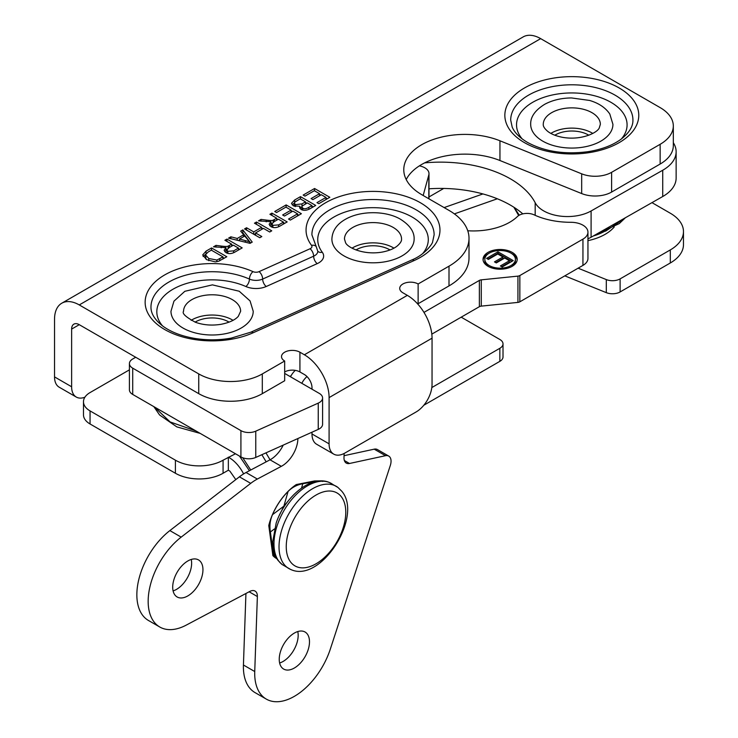 <?xml version="1.0" encoding="UTF-8"?>
<svg xmlns="http://www.w3.org/2000/svg" width="738" height="738" viewBox="0 0 738 738"><rect width="100%" height="100%" fill="white"/><g stroke="black" fill="none" stroke-linecap="round" stroke-linejoin="round"><path stroke-width="1.11" d="M461.204 317.174L499.857 339.489A10.784 6.227 180 0 1 503.012 343.89A10.784 6.227 180 0 1 499.857 348.29L431.831 387.551M651.968 202.636L670.307 213.227A44.944 25.941 180 0 1 683.471 231.575A44.944 25.941 180 0 1 670.307 249.914L620.114 278.881A10.784 6.227 180 0 1 606.295 279.582L578.122 268.189M235.477 453.769L223.079 460.198A33.708 19.456 180 0 1 175.413 460.189L90.054 410.909A22.472 12.97 180 0 1 83.477 401.74A22.472 12.97 180 0 1 90.054 392.57L129.418 369.849M428.99 196.954L443.722 188.448M614.228 226.972A47.186 27.241 180 0 1 613.721 227.553A47.186 27.241 180 0 1 587.946 240.643M239.49 456.084L249.398 470.724M261.861 454.7L266.169 461.84M270.053 459.783L265.948 452.874M83.477 401.74L83.477 414.802A22.472 12.97 0 0 0 90.054 423.981L175.404 473.252A33.708 19.456 0 0 0 223.07 473.261L228.346 470.217L228.983 470.586A10.784 6.227 -120 0 1 229.933 471.195L235.8 479.608M564.81 275.864L606.295 292.645A10.784 6.227 0 0 0 620.114 291.944L670.307 262.977A44.944 25.941 0 0 0 683.471 244.638L683.471 231.575M423.815 405.245L499.847 361.352A10.784 6.227 0 0 0 503.012 356.952L503.012 343.89M228.983 457.523A26.78 15.47 60 0 1 243.595 473.907M228.346 470.217L228.346 457.154M187.203 596.258A21.393 12.352 -60 0 1 177.129 596.968A21.393 12.352 -60 0 1 177.129 572.273A21.393 12.352 -60 0 1 198.522 559.921A21.393 12.352 -60 0 1 201.677 577.457A21.393 12.352 -60 0 1 187.203 596.258M173.089 590.898A21.393 12.352 120 0 0 175.884 589.727A21.393 12.352 120 0 0 191.243 559.459M293.742 668.351A21.393 12.352 -60 0 1 283.669 669.071A21.393 12.352 -60 0 1 283.669 644.366A21.393 12.352 -60 0 1 305.062 632.014A21.393 12.352 -60 0 1 308.216 649.56A21.393 12.352 -60 0 1 293.742 668.351M279.628 663.001A21.393 12.352 120 0 0 282.433 661.82A21.393 12.352 120 0 0 297.783 631.553M344.139 453.473L344 457.615A11.144 6.439 120 0 0 346.297 463.095A11.144 6.439 120 0 0 349.517 463.482L385.522 455.697A11.144 6.439 -60 0 1 388.751 456.093A11.144 6.439 -60 0 1 390.319 465.447L330.329 649.089A56.088 32.38 -60 0 1 266.326 699.117A56.088 32.38 -60 0 1 254.739 671.534L257.368 596.544A11.144 6.439 120 0 0 255.062 591.064A11.144 6.439 120 0 0 249.813 591.433L186.188 625.141A56.088 32.38 -60 0 1 159.786 627.014A56.088 32.38 -60 0 1 150.035 586.35A56.088 32.38 -60 0 1 181.188 537.126L250.717 483.353A44.944 25.95 -60 0 1 257.341 479.045L281.335 466.333A22.472 12.97 120 0 0 297.866 439.211L297.894 438.529M283.217 445.115A22.472 12.97 -60 0 1 270.025 459.802L246.031 472.514A44.944 25.95 120 0 0 239.398 476.822L169.869 530.594A56.088 32.38 120 0 0 138.726 579.819A56.088 32.38 120 0 0 148.467 620.483L159.786 627.014M301.814 383.317A14.022 8.1 -60 0 1 306.98 376.555M295.283 370.375A14.022 8.1 120 0 0 290.504 376.786M388.751 456.093L377.432 449.562A11.144 6.439 120 0 0 374.212 449.165L344.065 455.687M245.929 593.5L243.429 665.003A56.088 32.38 120 0 0 255.007 692.585L266.326 699.117M322.654 481.453L321.694 480.872L314.582 480.945L296.27 484.562A44.944 25.95 120 0 0 268.77 525.521L272.866 555.594A44.944 25.95 120 0 0 276.482 558.5A44.944 25.95 120 0 0 276.63 558.583M276.971 558.777L273.438 554.413L270.385 531.969C269.379 525.788 270.099 520.013 272.525 514.644A44.944 25.95 -60 0 1 288.078 491.471C291.953 487.458 296.861 484.866 302.792 483.704L314.351 481.859M288.798 500.235L283.853 506.194L279.388 515.225M226.87 249.924L227.894 251.326L233.642 250.874L238.466 248.088L233.42 245.173L229.084 247.673L226.87 249.924L226.88 253.023M238.466 248.088L238.466 250.034M226.917 239.084L242.175 247.894L235.404 251.796C231.769 253.927 228.577 254.167 225.819 252.525L224.131 250.265L225.957 247.654L213.494 246.833L216.013 245.376L221.216 246.049C225.191 246.566 227.498 246.593 228.143 246.123L231.677 244.167L224.896 240.256L226.917 239.084L226.917 241.418M231.677 244.167L231.677 246.178M228.143 246.123L228.143 248.272M227.046 249.324L225.957 249.398M216.013 245.376L216.013 247.156M225.957 247.654L225.957 250.588L224.758 251.713M239.629 249.361L238.466 248.688M232.904 245.477L231.677 244.767M256.483 222.027L271.741 230.828L269.711 232L263.448 228.374L255.542 232.94L261.805 236.557L259.785 237.728L244.536 228.918L246.557 227.756L253.743 231.898L261.649 227.341L254.462 223.19L256.483 222.027L256.483 224.361M261.649 227.341L261.649 229.417M255.542 233.798L254.259 234.536M253.743 231.898L253.743 234.232M246.557 227.756L246.557 230.09M255.542 232.94L255.542 235.274M262.931 228.679L261.649 227.941M286.132 204.915L301.381 213.716L290.338 220.09L288.54 219.057L297.562 213.845L292.894 211.151L284.444 216.031L282.645 214.989L291.095 210.118L285.91 207.12L276.538 212.526L274.739 211.492L286.132 204.915L286.132 207.249M291.095 210.118L291.095 212.193M297.562 213.845L297.562 215.93M298.844 215.182L297.562 214.444M292.377 211.455L291.095 210.717M314.563 188.504L329.821 197.304L318.779 203.679L316.971 202.636L325.993 197.433L321.334 194.74L312.884 199.62L311.076 198.577L319.536 193.697L314.342 190.708L304.978 196.114L303.17 195.072L314.563 188.504L314.563 190.838M319.536 193.697L319.526 195.782M325.993 197.433L325.993 199.518M327.275 198.771L325.993 198.033M320.809 195.044L319.536 194.306M311.906 205.57L307.303 202.904L302.257 206.022L301.833 206.908L302.801 208.125C304.194 209.186 306.215 208.919 308.862 207.323L311.906 205.57L311.906 207.646M305.495 201.871L300.255 198.836L295.154 201.871L294.324 203.153L295.468 204.638L301.98 203.9L305.495 201.871L305.495 203.946M292.128 204.832L294.324 203.116L294.351 206.289M299.951 207.821L301.833 206.917L301.833 209.841M300.477 196.631L315.726 205.441L310.006 208.743C306.528 210.588 303.539 210.81 301.049 209.407L299.61 207.415L299.951 206.299L293.373 205.828L291.492 203.319L294.665 199.989L300.477 196.631L300.477 198.965M299.951 206.299L299.951 208.439M313.189 206.908L311.906 206.17M306.777 203.208L305.495 202.47M271.87 223.946L272.903 225.348L278.641 224.896L283.466 222.11L278.42 219.195L274.084 221.704L271.87 223.946L271.879 227.055M283.466 222.11L283.466 224.057M271.925 213.116L287.174 221.917L280.412 225.819C276.778 227.95 273.577 228.19 270.818 226.557L269.13 224.287L270.957 221.686L258.494 220.865L261.021 219.407L266.215 220.072C270.191 220.597 272.497 220.625 273.143 220.155L276.676 218.19L269.905 214.278L271.925 213.116L271.925 215.45M276.676 218.19L276.676 220.21M273.143 220.155L273.143 222.295M272.045 223.346L270.957 223.42M261.021 219.407L261.021 221.188M270.957 221.686L270.957 224.62L269.757 225.745M284.637 223.383L283.466 222.71M277.903 219.5L276.676 218.789M249.582 241.769L244.693 236.049L239.509 239.038L249.582 241.769L249.582 243.236M239.509 239.038L239.509 240.791M242.839 229.896L252.23 242.092L250.044 243.346L228.559 238.143L230.865 236.815L237.249 238.457L243.641 234.767L240.699 231.132L242.839 229.896L242.839 232.839L242.313 233.134M243.641 234.767L243.641 236.658M239.509 240.081L238.642 240.588M237.249 238.457L237.239 240.247M230.865 236.815L230.865 238.697M250.662 242.996L242.839 232.839M205.422 257.746L205.422 254.804L208.771 258.503L216.861 260.053L222.987 256.879L211.345 250.154L208.088 252.036L205.422 254.804L206.096 259.342M222.987 256.879L222.987 258.964M211.566 247.95L226.815 256.759L218.623 261.234L215.293 261.889L206.658 259.684L202.692 254.961L206.05 251.132L211.566 247.95L211.566 250.283M205.487 254.407L203.116 256.51M224.269 258.226L222.987 257.488M406.214 179.546A61.116 35.276 180 0 1 499.949 160.524L581.673 193.568A23.367 13.487 0 0 0 611.599 192.064L611.608 172.323A23.367 13.487 180 0 1 581.682 173.827L499.949 140.783A61.116 35.276 180 0 0 436.675 138.384A61.116 35.276 180 0 0 403.778 169.675A61.116 35.276 180 0 0 421.675 194.629L449.008 210.404A68.311 39.428 180 0 1 469.008 238.291A68.311 39.428 180 0 1 449.008 266.169L448.999 285.91A68.311 39.428 0 0 0 469.008 258.032L469.008 238.291M611.608 172.323L660.15 144.297L660.15 164.039A44.944 25.941 0 0 0 673.314 145.7L673.314 125.958A44.944 25.941 180 0 1 660.15 144.297M84.888 397.21A22.472 12.97 -60 0 1 76.282 397.062A22.472 12.97 -60 0 1 71.623 386.767L54.529 376.897L54.538 319.213A34.963 20.194 60 0 1 61.789 303.207A34.963 20.194 60 0 1 79.27 304.932L540.668 38.634L660.15 107.61A44.944 25.941 180 0 1 673.314 125.958M79.27 304.932L198.743 373.917L198.743 393.658A44.944 25.941 0 0 0 262.304 393.668L284.674 380.753L284.674 361.011A10.784 6.227 180 0 1 281.51 356.611A10.784 6.227 180 0 1 288.171 350.854A10.784 6.227 180 0 1 299.923 352.211L304.379 354.775A34.963 20.194 60 0 1 329.093 397.597L329.083 443.833L311.989 433.972A22.472 12.97 120 0 0 316.648 444.258L333.742 454.128A22.472 12.97 -60 0 1 329.083 443.833M262.304 393.668L262.304 373.926A44.944 25.941 180 0 1 198.743 373.917M262.304 373.926L284.674 361.011M329.093 397.597L432.053 338.179A34.963 20.194 -120 0 0 407.33 295.357L402.883 292.783A10.784 6.227 180 0 1 399.728 288.383A10.784 6.227 180 0 1 406.38 282.636A10.784 6.227 180 0 1 418.132 283.982L449.008 266.169M611.599 192.064L660.15 164.039M416.915 303.115A10.784 6.227 180 0 1 418.132 303.724L448.999 285.91M284.674 371.952A10.784 6.227 180 0 1 299.923 371.952L304.37 374.517A10.784 6.227 -120 0 1 311.999 387.727L311.999 389.194M79.261 324.674A10.784 6.227 -120 0 0 73.874 324.148A10.784 6.227 -120 0 0 71.632 329.083L79.261 324.683L198.743 393.658M432.053 338.179L432.044 384.415A22.472 12.97 -60 0 1 416.158 411.933L344.969 453.012A22.472 12.97 -60 0 1 333.742 454.128M311.989 432.2L311.989 433.972M54.529 376.897A22.472 12.97 120 0 0 59.188 387.192L76.282 397.062M71.632 329.083L71.623 386.767M540.668 38.634A34.963 20.194 -120 0 0 523.187 36.9L61.789 303.207M418.132 283.982L418.132 303.724M253.217 311.27A41.116 23.736 180 0 1 252.894 314.222A41.116 23.736 180 0 1 209.527 334.951A41.116 23.736 180 0 1 170.976 311.251L173.956 301.159L184.841 291.298L212.406 284.868L239.223 291.233L250.081 300.938L253.217 311.27M195.081 322.137A23.524 13.579 180 0 1 229.094 322.137M191.142 320.329A28.533 16.476 180 0 1 233.033 320.329M284.674 373.419L319.296 393.409A11.236 6.485 180 0 1 322.589 398.003A11.236 6.485 180 0 1 318.253 403.114L255.763 431.167A11.236 6.485 180 0 1 240.92 430.632L132.711 368.161A11.236 6.485 180 0 1 129.418 363.576A11.236 6.485 180 0 1 132.711 358.991L135.7 357.266M467.754 230.763A51.236 29.575 0 0 0 517.393 216.557A11.236 6.485 180 0 1 534.072 214.832A58.597 33.828 0 0 0 570.852 222.295A17.075 9.862 180 0 1 587.946 232.156A17.075 9.862 180 0 1 582.946 239.13L519.847 275.542A3.598 2.076 180 0 1 517.938 276.123L481.277 279.85A3.598 2.076 0 0 0 479.359 280.422L423.972 312.395M419.405 165.856A14.197 8.201 180 0 1 428.99 173.614A14.197 8.201 180 0 1 428.824 174.897L423.169 195.487M512.19 252.378A17.075 9.862 180 0 1 517.19 259.342A17.075 9.862 180 0 1 500.115 269.204A17.075 9.862 180 0 1 483.039 259.342A17.075 9.862 180 0 1 493.584 250.237A17.075 9.862 180 0 1 512.19 252.378M289.803 376.389L291.04 375.79M129.418 363.576L129.418 389.849A11.236 6.485 0 0 0 132.711 394.433L240.92 456.905A11.236 6.485 0 0 0 255.763 457.44L318.244 429.396A11.236 6.485 0 0 0 322.589 424.276L322.589 398.003M431.822 334.13L479.359 306.694A3.598 2.076 180 0 1 481.277 306.122L517.928 302.396A3.598 2.076 0 0 0 519.847 301.814L582.937 265.403A17.075 9.862 0 0 0 587.946 258.429L587.946 232.156M497.965 251.806L513.224 260.606L502.181 266.981L500.373 265.948L509.395 260.735L504.737 258.042L496.287 262.922L494.478 261.879L502.938 257.009L497.744 254.01L488.381 259.416L486.573 258.383L497.965 251.806L497.965 253.272L487.846 259.112M502.938 257.009L502.938 258.475L495.751 262.617M509.395 260.735L509.395 262.202L501.646 266.676M511.951 261.344L497.965 253.272M515.401 259.342A15.277 8.819 0 0 0 510.917 253.106A15.277 8.819 0 0 0 494.275 251.197A15.277 8.819 0 0 0 484.838 259.342A15.277 8.819 0 0 0 500.115 268.162A15.277 8.819 0 0 0 515.401 259.342L515.401 260.809A15.277 8.819 180 0 1 511.526 266.686M488.713 266.676A15.277 8.819 180 0 1 484.838 260.809L484.838 259.342M511.526 253.475A17.075 9.862 180 0 1 512.19 253.844A17.075 9.862 180 0 1 517.144 260.08M483.086 260.071A17.075 9.862 180 0 1 488.713 253.475M344.046 255.92A41.116 23.736 180 0 1 331.888 239.066C332.303 230.874 336.722 224.343 345.135 219.472C360.707 210.293 385.882 210.754 400.144 219.048C409.747 225.007 414.405 231.686 414.129 239.084A41.116 23.736 180 0 1 388.815 260.994A41.116 23.736 180 0 1 344.046 255.92M356.002 249.951A23.524 13.579 180 0 1 356.316 249.767A23.524 13.579 180 0 1 390.015 249.951M352.063 248.143A28.533 16.476 180 0 1 352.755 247.728A28.533 16.476 180 0 1 393.954 248.143M673.314 142.702A44.944 25.941 180 0 1 676.137 151.76A44.944 25.941 180 0 1 662.733 170.238L591.101 210.967A33.708 19.456 180 0 1 535.179 202.729A98.864 57.075 0 0 0 424.599 162.886M587.946 238.817A33.708 19.456 0 0 0 591.092 237.239L662.733 196.52A44.944 25.941 0 0 0 676.137 178.033L676.137 151.76M428.99 188.808A98.864 57.075 180 0 1 522.827 213.872M603.804 231.76A47.186 27.241 180 0 1 593.269 236.003M612.927 124.344A41.116 23.736 180 0 1 571.802 148.07A41.116 23.736 180 0 1 530.687 124.335C530.419 116.936 535.078 110.257 544.681 104.307C552.411 100.156 561.35 98.034 571.498 97.942L589.588 100.442C598.786 103.172 605.52 107.693 609.8 114.012L612.927 124.344M554.801 135.211A23.524 13.579 180 0 1 582.596 132.526A23.524 13.579 180 0 1 588.813 135.22M550.862 133.403A28.533 16.476 180 0 1 584.902 129.962A28.533 16.476 180 0 1 592.752 133.412M499.857 348.29L499.847 361.352M606.295 279.582L606.295 292.645M620.114 291.944L620.114 278.881M670.307 249.914L670.307 262.977M175.413 460.189L175.404 473.252M223.07 473.261L223.079 460.198M90.054 423.981L90.054 410.909M169.869 530.594L181.188 537.126M239.398 476.822L250.717 483.353M246.031 472.514L257.341 479.045M270.025 459.802L281.335 466.333M297.211 438.833L297.866 439.211M344.351 460.503L349.517 463.482M374.212 449.165L385.522 455.697M243.429 665.003L254.739 671.534M249.14 591.793L257.368 596.544M272.525 514.644L283.853 506.194L288.078 491.471M301.538 488.076L302.792 483.704M274.425 528.952L270.385 531.969M274.545 553.592L273.438 554.413M341.325 496.739A42.094 24.299 -60 0 1 316.916 563.269A42.094 24.299 -60 0 1 289.803 528.288A42.094 24.299 -60 0 1 341.325 496.739M337.921 487.421A47.463 27.398 120 0 0 288.853 513.749A47.463 27.398 120 0 0 290.587 569.413C320.578 583.859 363.483 516.397 341.777 491.231L337.921 487.421L329.526 482.569A47.463 27.398 -60 0 1 333.65 485.124M278.992 561.397A47.463 27.398 -60 0 1 285.791 507.578A47.463 27.398 -60 0 1 329.526 482.569C311.335 474.368 284.905 496.619 276.169 523.058L272.756 541.581C272.977 553.528 276.787 558.915 278.337 560.751L282.193 564.57A47.463 27.398 -60 0 1 278.992 561.397M227.894 251.326L227.894 253.328M233.642 250.874L233.642 252.719M229.343 245.514L229.343 247.525M221.216 246.049L221.216 247.811M302.801 208.125L302.801 210.072M308.862 207.323L308.862 209.343M295.468 204.638L295.468 206.603M301.98 203.9L301.98 206.4M294.665 199.989L294.665 202.35M272.903 225.348L272.903 227.359M278.641 224.896L278.641 226.741M274.342 219.546L274.342 221.557M266.215 220.072L266.215 221.834M245.348 240.56L245.348 242.212M208.771 258.503L208.771 260.726M216.861 260.053L216.861 261.713M219.786 258.734L219.786 260.735M206.05 251.132L206.05 253.503M407.33 295.357L304.379 354.775M524.46 142.637A66.964 38.653 0 0 0 636.488 125.322A66.964 38.653 0 0 0 554.478 77.97A66.964 38.653 0 0 0 524.46 142.637M311.547 245.376A4.945 2.851 180 0 1 310.043 248.761L259.066 271.639A4.945 2.851 180 0 1 253.014 271.639A66.964 38.653 0 0 0 162.72 276.123A66.964 38.653 0 0 0 162.867 328.428A66.964 38.653 0 0 0 253.189 332.755L414.101 260.569A66.964 38.653 0 0 0 429.147 208.983A66.964 38.653 0 0 0 341.371 195.985A66.964 38.653 0 0 0 311.547 245.376A5.839 4.382 143.2 0 1 316.224 246.649L311.897 234.813A61.116 35.276 0 0 1 373.022 199.537A61.116 35.276 0 0 1 434.129 234.832L432.616 241.861C432.846 243.272 425.033 254.73 411.712 260.007A5.839 2.924 65.8 0 1 414.101 260.569M316.224 246.649L317.801 251.28A10.784 6.227 180 0 1 313.632 256.197L262.654 279.065A10.784 6.227 180 0 1 249.444 279.084A61.116 35.276 0 0 0 185.146 275.339A61.116 35.276 0 0 0 150.976 306.999C150.82 313.604 154.934 320.098 163.329 326.482C171.502 332.294 182.083 336.288 195.072 338.474C207.194 340.375 219.251 340.255 231.243 338.115L250.791 332.192A5.839 2.924 65.8 0 1 253.189 332.755M310.043 248.761A5.839 2.924 65.8 0 1 313.632 256.197A5.839 2.924 65.8 0 0 317.22 263.632A16.623 9.594 0 0 0 322.275 252.248A5.839 4.382 -36.8 0 1 317.801 251.215M259.066 271.639A5.839 2.924 65.8 0 1 262.654 279.065A5.839 2.924 -114.2 0 0 266.233 286.501L317.22 263.632M253.014 271.639A5.839 2.915 114 0 0 249.444 279.084A5.839 2.915 -66 0 1 245.874 286.519A16.623 9.594 0 0 0 266.233 286.501M615.031 95.137A61.116 35.276 0 0 0 548.426 87.481A61.116 35.276 0 0 0 510.696 120.073L512.181 127.065C514.478 132.572 519.543 137.665 527.384 142.351C544.423 151.585 564.616 154.694 587.983 151.687C601.221 149.574 612.023 145.58 620.372 139.713C628.905 133.292 633.084 126.752 632.927 120.091A61.116 35.276 0 0 0 615.031 95.137M522.246 138.975A55.276 31.909 180 0 1 539.598 98.92A55.276 31.909 180 0 1 610.898 102.296A55.276 31.909 180 0 1 621.368 138.984M322.275 252.248A55.276 31.909 180 0 1 374.415 207.692A55.276 31.909 180 0 1 422.57 253.724M162.526 325.892A55.276 31.909 180 0 1 177.083 287.082A55.276 31.909 180 0 1 245.874 286.519M299.923 352.211L299.923 371.952M581.682 173.827L581.673 193.568M499.949 140.783L499.949 160.524M215.644 294.914A28.533 16.476 0 0 0 183.559 311.261C181.852 313.429 185.856 317.119 195.57 322.312C203.402 325.08 211.852 325.753 220.92 324.333C229.195 322.7 234.979 320.052 238.282 316.371L240.634 311.261A28.533 16.476 0 0 0 215.644 294.914M132.711 394.433L132.711 368.161M240.92 430.632L240.92 456.905M255.763 457.44L255.763 431.167M318.253 403.114L318.244 429.396M428.824 174.897L428.815 198.743M517.938 276.123L517.928 302.396M519.847 301.814L519.847 275.542M582.937 265.403L582.946 239.13M479.359 280.422L479.359 306.694M481.277 306.122L481.277 279.85M401.546 239.075A28.533 16.476 0 0 0 383.889 223.845A28.533 16.476 0 0 0 352.755 227.47A28.533 16.476 0 0 0 344.48 239.075L345.467 242.368C346.648 246.962 362.561 255.385 381.933 252.138C388.4 250.929 393.428 248.937 397.035 246.16C400.264 243.402 401.776 241.04 401.546 239.075M195.948 430.946L170.146 421.951L154.334 406.924M662.733 170.238L662.733 196.52M535.179 202.729L535.179 215.33M591.092 237.239L591.101 210.967M623.029 219.085L604.053 229.878M519.294 215.192L514.192 207.433M546.452 116.779A28.533 16.476 0 0 0 543.269 124.335C543.048 126.29 544.552 128.652 547.78 131.41C551.387 134.196 556.424 136.189 562.891 137.397C582.254 140.644 598.167 132.231 599.348 127.637L600.345 124.344A28.533 16.476 0 0 0 584.902 109.704A28.533 16.476 0 0 0 546.452 116.779M250.745 470.014L242.737 457.763M290.587 569.413L282.193 564.57M411.712 260.007L250.791 332.192M428.99 198.845L428.99 173.614M153.855 406.647L159.602 414.996L176.852 426.896L200.219 433.409M175.561 419.175L166.843 414.138L175.561 419.175M482.938 193.937L444.119 207.581M497.338 198.78L454.368 213.891M625.4 217.738L605.944 230.957L597.143 233.798L619.228 223.623L625.4 217.738M518.685 215.551L513.869 207.221L518.685 215.551"/></g></svg>
